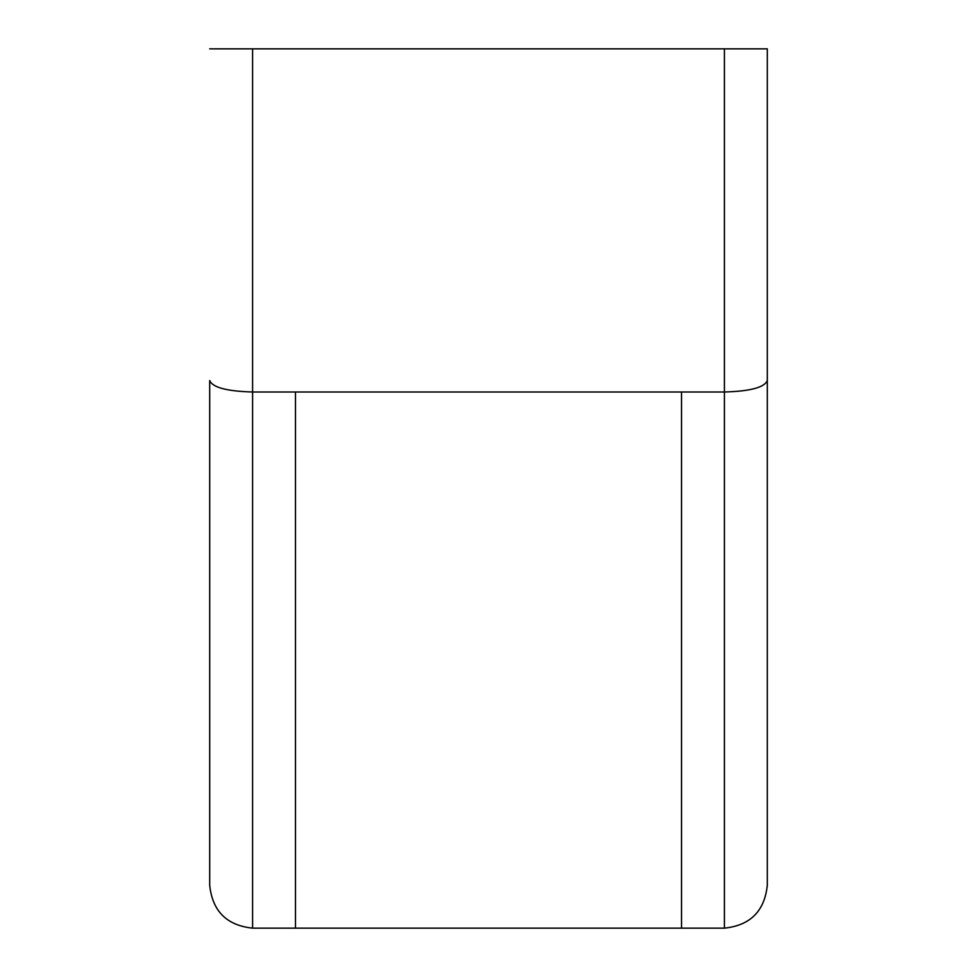<?xml version="1.0" encoding="UTF-8"?>
<svg xmlns="http://www.w3.org/2000/svg" width="977" height="977" viewBox="0 0 977 977"><rect width="100%" height="100%" fill="white"/><g stroke="black" fill="none" stroke-linecap="round" stroke-linejoin="round"><path stroke-width="1.47" d="M767.299 380.493C764.576 387.429 750.275 391.264 724.409 391.997L724.409 928.15C750.275 925.427 764.576 911.126 767.299 885.26L767.299 48.85L767.299 885.26C764.576 911.126 750.275 925.427 724.409 928.15L681.519 928.15L681.519 391.997L252.591 391.997C226.725 391.264 212.424 387.429 209.701 380.493L209.701 885.26C212.424 911.126 226.725 925.427 252.591 928.15C226.725 925.427 212.424 911.126 209.701 885.26M767.299 48.85L724.409 48.85L724.409 391.997L681.519 391.997M295.481 391.997L295.481 928.15L252.591 928.15L252.591 48.85L209.701 48.85M252.591 48.85L724.409 48.85M295.481 928.15L681.519 928.15"/></g></svg>
